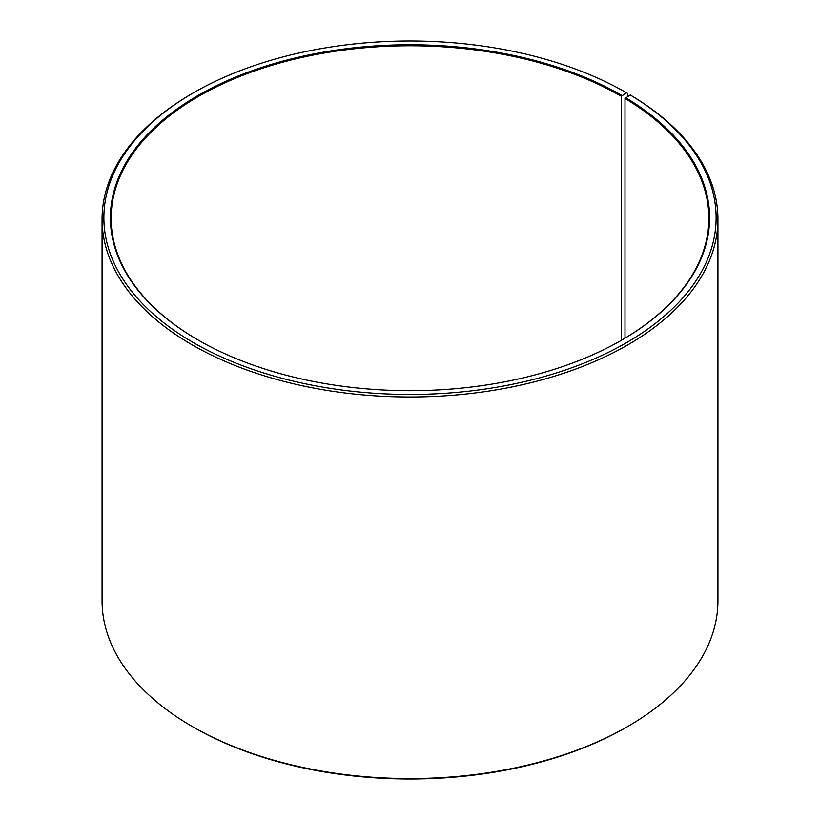 <?xml version="1.0" encoding="UTF-8"?>
<svg xmlns="http://www.w3.org/2000/svg" width="820" height="820" viewBox="0 0 820 820"><rect width="100%" height="100%" fill="white"/><g stroke="black" fill="none" stroke-linecap="round" stroke-linejoin="round"><path stroke-width="1.23" d="M630.201 94.966A306.116 176.73 180 0 1 623.928 344.154A306.116 176.73 180 0 1 192.29 341.981A306.116 176.73 180 0 1 193.54 92.762L192.259 93.511A307.93 177.776 180 0 0 102.069 219.217A307.93 177.776 180 0 0 410 396.993A307.93 177.776 180 0 0 717.93 219.217A307.93 177.776 180 0 0 631.502 95.714L630.201 94.966L624.994 98.461L624.994 338.188M624.994 98.461A298.869 172.548 180 0 1 708.87 218.325A298.869 172.548 180 0 1 621.591 340.187M198.409 340.187A298.869 172.548 180 0 1 111.13 218.325A298.869 172.548 180 0 1 295.63 58.907A298.869 172.548 180 0 1 621.334 96.309L621.334 340.341M717.93 219.217L717.93 600.783A307.93 177.776 180 0 1 627.741 726.489L626.459 727.237A306.116 176.73 180 0 1 193.54 727.237L192.259 726.489A307.93 177.776 180 0 1 102.069 600.783L102.069 219.217M627.741 726.489A307.93 177.776 180 0 1 192.259 726.489M627.741 96.34L627.741 93.5L626.459 92.762L621.334 96.309M193.54 92.762A306.116 176.73 180 0 1 626.459 92.762M625.506 97.58A299.597 172.969 180 0 1 621.847 340.044A299.597 172.969 180 0 1 198.153 340.044A299.597 172.969 180 0 1 198.153 95.427A299.597 172.969 180 0 1 621.847 95.427"/></g></svg>
